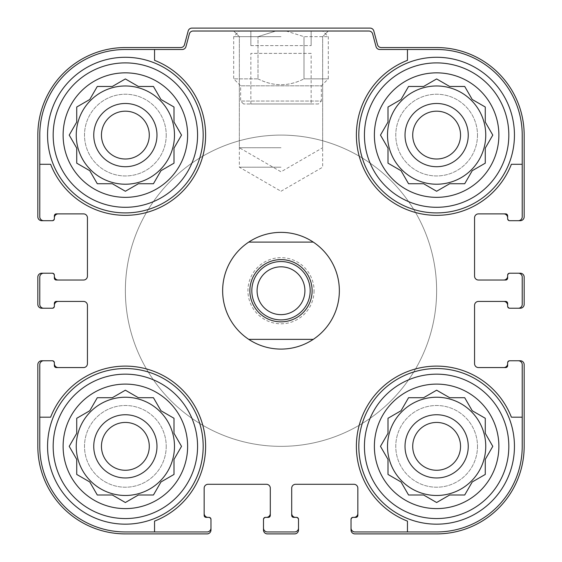 <?xml version="1.0" encoding="UTF-8"?>
<svg xmlns="http://www.w3.org/2000/svg" width="562" height="562" viewBox="0 0 562 562"><rect width="100%" height="100%" fill="white"/><g stroke="black" fill="none" stroke-linecap="round" stroke-linejoin="round"><path stroke-width="0.42" stroke-dasharray="2.81 2.11" d="M187.624 135.098A62.256 62.256 0 0 1 94.24 189.008A62.256 62.256 0 0 1 94.24 81.181A62.256 62.256 0 0 1 187.624 135.098M174.002 148.129L181.526 135.098L174.002 122.066L174.002 107.019L160.971 99.495L153.447 86.464L138.4 86.464L125.368 78.94L112.337 86.464L97.289 86.464L89.765 99.495L76.734 107.019L76.734 122.066L69.21 135.098L76.734 148.129L76.734 163.177L89.765 170.7L97.289 183.732L112.337 183.732L125.368 191.256L138.4 183.732L153.447 183.732L160.971 170.7L174.002 163.177L174.002 148.129L181.526 135.098L174.002 122.066L174.002 107.019L160.971 99.495L153.447 86.464L138.4 86.464L125.368 78.94L112.337 86.464L97.289 86.464L89.765 99.495L76.734 107.019L76.734 122.066L69.21 135.098L76.734 148.129L76.734 163.177L89.765 170.7L97.289 183.732L112.337 183.732L125.368 191.256L138.4 183.732L153.447 183.732L160.971 170.7L174.002 163.177L174.002 148.129L174.002 163.177L160.971 170.7L153.447 183.732M498.88 135.098A62.256 62.256 0 0 1 405.504 189.008A62.256 62.256 0 0 1 405.504 81.181A62.256 62.256 0 0 1 498.88 135.098M485.266 148.129L492.79 135.098L485.266 122.066L485.266 107.019L472.235 99.495L464.711 86.464L449.663 86.464L436.632 78.94L423.6 86.464L408.553 86.464L401.029 99.495L387.998 107.019L387.998 122.066L380.474 135.098L387.998 148.129L387.998 163.177L401.029 170.7L408.553 183.732L423.6 183.732L436.632 191.256L449.663 183.732L464.711 183.732L472.235 170.7L485.266 163.177L485.266 148.129L492.79 135.098L485.266 122.066L485.266 107.019L472.235 99.495L464.711 86.464L449.663 86.464L436.632 78.94L423.6 86.464L408.553 86.464L401.029 99.495L387.998 107.019L387.998 122.066L380.474 135.098L387.998 148.129L387.998 163.177L401.029 170.7L408.553 183.732L423.6 183.732L436.632 191.256L449.663 183.732L464.711 183.732L472.235 170.7L485.266 163.177L485.266 148.129L485.266 163.177L472.235 170.7L464.711 183.732M498.88 446.354A62.256 62.256 0 0 1 405.504 500.271A62.256 62.256 0 0 1 405.504 392.445A62.256 62.256 0 0 1 498.88 446.354M485.266 459.386L492.79 446.354L485.266 433.323L485.266 418.276L472.235 410.752L464.711 397.72L449.663 397.72L436.632 390.197L423.6 397.72L408.553 397.72L401.029 410.752L387.998 418.276L387.998 433.323L380.474 446.354L387.998 459.386L387.998 474.44L401.029 481.964L408.553 494.996L423.6 494.996L436.632 502.519L449.663 494.996L464.711 494.996L472.235 481.964L485.266 474.44L485.266 459.386L492.79 446.354L485.266 433.323L485.266 418.276L472.235 410.752L464.711 397.72L449.663 397.72L436.632 390.197L423.6 397.72L408.553 397.72L401.029 410.752L387.998 418.276L387.998 433.323L380.474 446.354L387.998 459.386L387.998 474.44L401.029 481.964L408.553 494.996L423.6 494.996L436.632 502.519L449.663 494.996L464.711 494.996L472.235 481.964L485.266 474.44L485.266 459.386L485.266 474.44L472.235 481.964L464.711 494.996M187.624 446.354A62.256 62.256 0 0 1 94.24 500.271A62.256 62.256 0 0 1 94.24 392.445A62.256 62.256 0 0 1 187.624 446.354M174.002 459.386L181.526 446.354L174.002 433.323L174.002 418.276L160.971 410.752L153.447 397.72L138.4 397.72L125.368 390.197L112.337 397.72L97.289 397.72L89.765 410.752L76.734 418.276L76.734 433.323L69.21 446.354L76.734 459.386L76.734 474.44L89.765 481.964L97.289 494.996L112.337 494.996L125.368 502.519L138.4 494.996L153.447 494.996L160.971 481.964L174.002 474.44L174.002 459.386L181.526 446.354L174.002 433.323L174.002 418.276L160.971 410.752L153.447 397.72L138.4 397.72L125.368 390.197L112.337 397.72L97.289 397.72L89.765 410.752L76.734 418.276L76.734 433.323L69.21 446.354L76.734 459.386L76.734 474.44L89.765 481.964L97.289 494.996L112.337 494.996L125.368 502.519L138.4 494.996L153.447 494.996L160.971 481.964L174.002 474.44L174.002 459.386L174.002 474.44L160.971 481.964L153.447 494.996M174.487 135.098A49.119 49.119 0 0 1 100.809 177.634A49.119 49.119 0 0 1 100.809 92.554A49.119 49.119 0 0 1 174.487 135.098A49.119 49.119 0 0 1 100.809 177.634A49.119 49.119 0 0 1 100.809 92.554A49.119 49.119 0 0 1 174.487 135.098A49.119 49.119 0 0 0 125.368 85.972A49.119 49.119 0 0 0 76.249 135.098A49.119 49.119 0 0 0 125.368 184.217A49.119 49.119 0 0 0 174.487 135.098M485.751 135.098A49.119 49.119 0 0 1 412.072 177.634A49.119 49.119 0 0 1 412.072 92.554A49.119 49.119 0 0 1 485.751 135.098A49.119 49.119 0 0 1 412.072 177.634A49.119 49.119 0 0 1 412.072 92.554A49.119 49.119 0 0 1 485.751 135.098A49.119 49.119 0 0 0 436.632 85.972A49.119 49.119 0 0 0 387.513 135.098A49.119 49.119 0 0 0 436.632 184.217A49.119 49.119 0 0 0 485.751 135.098M485.751 446.354A49.119 49.119 0 0 1 412.072 488.898A49.119 49.119 0 0 1 412.072 403.818A49.119 49.119 0 0 1 485.751 446.354A49.119 49.119 0 0 1 412.072 488.898A49.119 49.119 0 0 1 412.072 403.818A49.119 49.119 0 0 1 485.751 446.354A49.119 49.119 0 0 0 436.632 397.236A49.119 49.119 0 0 0 387.513 446.354A49.119 49.119 0 0 0 436.632 495.48A49.119 49.119 0 0 0 485.751 446.354M174.487 446.354A49.119 49.119 0 0 1 100.809 488.898A49.119 49.119 0 0 1 100.809 403.818A49.119 49.119 0 0 1 174.487 446.354A49.119 49.119 0 0 1 100.809 488.898A49.119 49.119 0 0 1 100.809 403.818A49.119 49.119 0 0 1 174.487 446.354A49.119 49.119 0 0 0 125.368 397.236A49.119 49.119 0 0 0 76.249 446.354A49.119 49.119 0 0 0 125.368 495.48A49.119 49.119 0 0 0 174.487 446.354M203.184 135.098A77.816 77.816 0 0 1 86.464 202.489A77.816 77.816 0 0 1 86.464 67.707A77.816 77.816 0 0 1 203.184 135.098A77.816 77.816 0 0 1 86.464 202.489A77.816 77.816 0 0 1 86.464 67.707A77.816 77.816 0 0 1 203.184 135.098A77.816 77.816 0 0 1 86.464 202.489A77.816 77.816 0 0 1 86.464 67.707A77.816 77.816 0 0 1 203.184 135.098M51.444 220.69A2.915 2.915 0 0 0 54.359 217.775A2.915 2.915 0 0 1 51.444 220.69L52.421 220.69A1.946 1.946 0 0 0 54.359 218.744L54.359 215.829A1.946 1.946 0 0 1 56.305 213.883L83.541 213.883A3.892 3.892 0 0 1 87.433 217.775L87.433 276.139A3.892 3.892 0 0 1 83.541 280.031L56.305 280.031A1.946 1.946 0 0 1 54.359 278.085L54.359 276.139A3.892 3.892 0 0 0 58.251 280.031L56.305 280.031A1.946 1.946 0 0 1 54.359 278.085L54.359 275.162A1.946 1.946 0 0 0 52.421 273.216L43.66 273.216A3.892 3.892 0 0 0 39.776 277.108L39.776 304.344A3.892 3.892 0 0 0 43.66 308.236L51.444 308.236A2.915 2.915 0 0 0 54.359 305.321L54.359 303.375A1.946 1.946 0 0 1 56.305 301.429L58.251 301.429A3.892 3.892 0 0 0 54.359 305.321L54.359 303.375A1.946 1.946 0 0 1 56.305 301.429L83.541 301.429A3.892 3.892 0 0 1 87.433 305.321L87.433 363.677A3.892 3.892 0 0 1 83.541 367.569L56.305 367.569A1.946 1.946 0 0 1 54.359 365.623L54.359 363.677A3.892 3.892 0 0 0 58.251 367.569L56.305 367.569A1.946 1.946 0 0 1 54.359 365.623L54.359 362.708A1.946 1.946 0 0 0 52.421 360.762L43.66 360.762A3.892 3.892 0 0 0 39.776 364.654L39.776 446.354A85.6 85.6 0 0 0 125.368 531.954L207.076 531.954A3.892 3.892 0 0 0 210.968 528.062L210.968 520.286A2.915 2.915 0 0 0 208.045 517.363L206.099 517.363A1.946 1.946 0 0 1 204.161 515.417L204.161 513.471A3.892 3.892 0 0 0 208.045 517.363L206.099 517.363A1.946 1.946 0 0 1 204.161 515.417L204.161 488.181A3.892 3.892 0 0 1 208.045 484.289L266.409 484.289A3.892 3.892 0 0 1 270.301 488.181L270.301 515.417A1.946 1.946 0 0 1 268.355 517.363L266.409 517.363A3.892 3.892 0 0 0 270.301 513.471L270.301 515.417A1.946 1.946 0 0 1 268.355 517.363L265.44 517.363A1.946 1.946 0 0 0 263.494 519.309L263.494 528.062A3.892 3.892 0 0 0 267.386 531.954L294.614 531.954A3.892 3.892 0 0 0 298.506 528.062L298.506 520.286A2.915 2.915 0 0 0 295.591 517.363L293.645 517.363A1.946 1.946 0 0 1 291.699 515.417L291.699 513.471A3.892 3.892 0 0 0 295.591 517.363L293.645 517.363A1.946 1.946 0 0 1 291.699 515.417L291.699 488.181A3.892 3.892 0 0 1 295.591 484.289L353.955 484.289A3.892 3.892 0 0 1 357.839 488.181L357.839 515.417A1.946 1.946 0 0 1 355.901 517.363L353.955 517.363A3.892 3.892 0 0 0 357.839 513.471L357.839 515.417A1.946 1.946 0 0 1 355.901 517.363L352.978 517.363A1.946 1.946 0 0 0 351.032 519.309L351.032 528.062A3.892 3.892 0 0 0 354.924 531.954L436.632 531.954A85.6 85.6 0 0 0 522.224 446.354L522.224 364.654A3.892 3.892 0 0 0 518.34 360.762L510.556 360.762A2.915 2.915 0 0 0 507.641 363.677L507.641 365.623A1.946 1.946 0 0 1 505.695 367.569L503.749 367.569A3.892 3.892 0 0 0 507.641 363.677L507.641 365.623A1.946 1.946 0 0 1 505.695 367.569L478.459 367.569A3.892 3.892 0 0 1 474.567 363.677L474.567 305.321A3.892 3.892 0 0 1 478.459 301.429L505.695 301.429A1.946 1.946 0 0 1 507.641 303.375L507.641 305.321A3.892 3.892 0 0 0 503.749 301.429L505.695 301.429A1.946 1.946 0 0 1 507.641 303.375L507.641 306.29A1.946 1.946 0 0 0 509.579 308.236L518.34 308.236A3.892 3.892 0 0 0 522.224 304.344L522.224 277.108A3.892 3.892 0 0 0 518.34 273.216L510.556 273.216A2.915 2.915 0 0 0 507.641 276.139L507.641 278.085A1.946 1.946 0 0 1 505.695 280.031L503.749 280.031A3.892 3.892 0 0 0 507.641 276.139L507.641 278.085A1.946 1.946 0 0 1 505.695 280.031L478.459 280.031A3.892 3.892 0 0 1 474.567 276.139L474.567 217.775A3.892 3.892 0 0 1 478.459 213.883L505.695 213.883A1.946 1.946 0 0 1 507.641 215.829L507.641 218.744A1.946 1.946 0 0 0 509.579 220.69L518.34 220.69A3.892 3.892 0 0 0 522.224 216.806L522.224 135.098A85.6 85.6 0 0 0 436.632 49.498L379.793 49.498A3.892 3.892 0 0 1 376.034 46.618L372.634 33.903A3.892 3.892 0 0 0 368.876 31.015L193.124 31.015A3.892 3.892 0 0 0 189.366 33.903L185.966 46.618A3.892 3.892 0 0 1 182.207 49.498L125.368 49.498L154.55 49.498L154.55 60.345A80.247 80.247 0 0 1 182.109 191.839A80.247 80.247 0 0 1 50.615 164.28L39.776 164.28L39.776 216.806A3.892 3.892 0 0 0 43.66 220.69L52.421 220.69A1.946 1.946 0 0 0 54.359 218.744L54.359 215.829A1.946 1.946 0 0 1 56.305 213.883L58.251 213.883A3.892 3.892 0 0 0 54.359 217.775L54.359 215.829A1.946 1.946 0 0 1 56.305 213.883L58.251 213.883M154.55 531.954L154.55 521.115A80.247 80.247 0 0 0 182.109 389.614A80.247 80.247 0 0 0 50.615 417.18A80.247 80.247 0 0 1 182.109 389.614A80.247 80.247 0 0 1 154.55 521.115L154.55 531.954L125.368 531.954A85.6 85.6 0 0 1 39.776 446.354L39.776 417.18L50.615 417.18A80.247 80.247 0 0 1 182.109 389.614A80.247 80.247 0 0 1 154.55 521.115L154.55 531.954L207.076 531.954A3.892 3.892 0 0 0 210.968 528.062L210.968 530.008A3.892 3.892 0 0 1 207.076 533.9L125.368 533.9A87.546 87.546 0 0 1 37.83 446.354L37.83 364.654A3.892 3.892 0 0 1 41.714 360.762L43.66 360.762A3.892 3.892 0 0 0 39.776 364.654L39.776 446.354A85.6 85.6 0 0 0 125.368 531.954L207.076 531.954A3.892 3.892 0 0 0 210.968 528.062M203.184 446.354A77.816 77.816 0 0 1 86.464 513.745A77.816 77.816 0 0 1 86.464 378.971A77.816 77.816 0 0 1 203.184 446.354A77.816 77.816 0 0 0 125.368 368.546A77.816 77.816 0 0 0 47.552 446.354A77.816 77.816 0 0 0 125.368 524.17A77.816 77.816 0 0 0 203.184 446.354A77.816 77.816 0 0 1 86.464 513.745A77.816 77.816 0 0 1 86.464 378.971A77.816 77.816 0 0 1 203.184 446.354M39.776 164.28L50.615 164.28A80.247 80.247 0 0 0 182.109 191.839A80.247 80.247 0 0 0 154.55 60.345A80.247 80.247 0 0 1 182.109 191.839A80.247 80.247 0 0 1 50.615 164.28L39.776 164.28L39.776 135.098L39.776 216.806A3.892 3.892 0 0 0 43.66 220.69L41.714 220.69A3.892 3.892 0 0 1 37.83 216.806L37.83 135.098A87.546 87.546 0 0 1 125.368 47.552L180.746 47.552A3.892 3.892 0 0 0 184.505 44.672L188.172 30.987A3.892 3.892 0 0 1 191.93 28.1L370.07 28.1A3.892 3.892 0 0 1 373.828 30.987L377.495 44.672A3.892 3.892 0 0 0 381.254 47.552L436.632 47.552A87.546 87.546 0 0 1 524.17 135.098L524.17 216.806A3.892 3.892 0 0 1 520.286 220.69L518.34 220.69A3.892 3.892 0 0 0 522.224 216.806L522.224 135.098A85.6 85.6 0 0 0 436.632 49.498L379.793 49.498A3.892 3.892 0 0 1 376.034 46.618L372.634 33.903A3.892 3.892 0 0 0 368.876 31.015L193.124 31.015A3.892 3.892 0 0 0 189.366 33.903L185.966 46.618A3.892 3.892 0 0 1 182.207 49.498L125.368 49.498A85.6 85.6 0 0 0 39.776 135.098L39.776 216.806A3.892 3.892 0 0 0 43.66 220.69M514.448 135.098A77.816 77.816 0 0 1 397.72 202.489A77.816 77.816 0 0 1 397.72 67.707A77.816 77.816 0 0 1 514.448 135.098A77.816 77.816 0 0 1 397.72 202.489A77.816 77.816 0 0 1 397.72 67.707A77.816 77.816 0 0 1 514.448 135.098A77.816 77.816 0 0 1 397.72 202.489A77.816 77.816 0 0 1 397.72 67.707A77.816 77.816 0 0 1 514.448 135.098M407.45 49.498L407.45 60.345A80.247 80.247 0 0 0 379.891 191.839A80.247 80.247 0 0 0 511.385 164.28A80.247 80.247 0 0 1 379.891 191.839A80.247 80.247 0 0 1 407.45 60.345L407.45 49.498L436.632 49.498A85.6 85.6 0 0 1 522.224 135.098L522.224 164.28L511.385 164.28A80.247 80.247 0 0 1 379.891 191.839A80.247 80.247 0 0 1 407.45 60.345L407.45 49.498L379.793 49.498A3.892 3.892 0 0 1 376.034 46.618L372.634 33.903A3.892 3.892 0 0 0 368.876 31.015L193.124 31.015A3.892 3.892 0 0 0 189.366 33.903L185.966 46.618A3.892 3.892 0 0 1 182.207 49.498L154.55 49.498M522.224 417.18L511.385 417.18A80.247 80.247 0 0 0 379.891 389.614A80.247 80.247 0 0 0 407.45 521.115A80.247 80.247 0 0 1 379.891 389.614A80.247 80.247 0 0 1 511.385 417.18L522.224 417.18L522.224 446.354A85.6 85.6 0 0 1 436.632 531.954L407.45 531.954L407.45 521.115A80.247 80.247 0 0 1 379.891 389.614A80.247 80.247 0 0 1 511.385 417.18L522.224 417.18L522.224 364.654A3.892 3.892 0 0 0 518.34 360.762L520.286 360.762A3.892 3.892 0 0 1 524.17 364.654L524.17 446.354A87.546 87.546 0 0 1 436.632 533.9L354.924 533.9A3.892 3.892 0 0 1 351.032 530.008L351.032 528.062A3.892 3.892 0 0 0 354.924 531.954L436.632 531.954A85.6 85.6 0 0 0 522.224 446.354L522.224 364.654A3.892 3.892 0 0 0 518.34 360.762M514.448 446.354A77.816 77.816 0 0 1 397.72 513.745A77.816 77.816 0 0 1 397.72 378.971A77.816 77.816 0 0 1 514.448 446.354A77.816 77.816 0 0 0 436.632 368.546A77.816 77.816 0 0 0 358.816 446.354A77.816 77.816 0 0 0 436.632 524.17A77.816 77.816 0 0 0 514.448 446.354A77.816 77.816 0 0 1 397.72 513.745A77.816 77.816 0 0 1 397.72 378.971A77.816 77.816 0 0 1 514.448 446.354M339.364 290.73A58.364 58.364 0 0 1 251.818 341.267A58.364 58.364 0 0 1 251.818 240.185A58.364 58.364 0 0 1 339.364 290.73A58.364 58.364 0 0 1 251.818 341.267A58.364 58.364 0 0 1 251.818 240.185A58.364 58.364 0 0 1 339.364 290.73M125.368 49.498A85.6 85.6 0 0 0 39.776 135.098A85.6 85.6 0 0 1 125.368 49.498M43.66 273.216A3.892 3.892 0 0 0 39.776 277.108A3.892 3.892 0 0 1 43.66 273.216L41.714 273.216A3.892 3.892 0 0 0 37.83 277.108L37.83 304.344A3.892 3.892 0 0 0 41.714 308.236L43.66 308.236A3.892 3.892 0 0 1 39.776 304.344A3.892 3.892 0 0 0 43.66 308.236M263.494 528.062A3.892 3.892 0 0 0 267.386 531.954A3.892 3.892 0 0 1 263.494 528.062L263.494 530.008A3.892 3.892 0 0 0 267.386 533.9L294.614 533.9A3.892 3.892 0 0 0 298.506 530.008L298.506 528.062A3.892 3.892 0 0 1 294.614 531.954A3.892 3.892 0 0 0 298.506 528.062M518.34 308.236A3.892 3.892 0 0 0 522.224 304.344A3.892 3.892 0 0 1 518.34 308.236L520.286 308.236A3.892 3.892 0 0 0 524.17 304.344L524.17 277.108A3.892 3.892 0 0 0 520.286 273.216L518.34 273.216A3.892 3.892 0 0 1 522.224 277.108A3.892 3.892 0 0 0 518.34 273.216M51.444 273.216A2.915 2.915 0 0 1 54.359 276.139A2.915 2.915 0 0 0 51.444 273.216L52.421 273.216A1.946 1.946 0 0 1 54.359 275.162A1.946 1.946 0 0 0 52.421 273.216M52.421 308.236A1.946 1.946 0 0 0 54.359 306.29A1.946 1.946 0 0 1 52.421 308.236A1.946 1.946 0 0 0 54.359 306.29L54.359 305.321A2.915 2.915 0 0 1 51.444 308.236M51.444 360.762A2.915 2.915 0 0 1 54.359 363.677A2.915 2.915 0 0 0 51.444 360.762L52.421 360.762A1.946 1.946 0 0 1 54.359 362.708A1.946 1.946 0 0 0 52.421 360.762M210.968 519.309A1.946 1.946 0 0 0 209.022 517.363A1.946 1.946 0 0 1 210.968 519.309A1.946 1.946 0 0 0 209.022 517.363L208.045 517.363A2.915 2.915 0 0 1 210.968 520.286M263.494 520.286A2.915 2.915 0 0 1 266.409 517.363A2.915 2.915 0 0 0 263.494 520.286L263.494 519.309A1.946 1.946 0 0 1 265.44 517.363A1.946 1.946 0 0 0 263.494 519.309M298.506 519.309A1.946 1.946 0 0 0 296.56 517.363A1.946 1.946 0 0 1 298.506 519.309A1.946 1.946 0 0 0 296.56 517.363L295.591 517.363A2.915 2.915 0 0 1 298.506 520.286M351.032 520.286A2.915 2.915 0 0 1 353.955 517.363A2.915 2.915 0 0 0 351.032 520.286L351.032 519.309A1.946 1.946 0 0 1 352.978 517.363A1.946 1.946 0 0 0 351.032 519.309M509.579 360.762A1.946 1.946 0 0 0 507.641 362.708A1.946 1.946 0 0 1 509.579 360.762A1.946 1.946 0 0 0 507.641 362.708L507.641 363.677A2.915 2.915 0 0 1 510.556 360.762M510.556 308.236A2.915 2.915 0 0 1 507.641 305.321A2.915 2.915 0 0 0 510.556 308.236L509.579 308.236A1.946 1.946 0 0 1 507.641 306.29A1.946 1.946 0 0 0 509.579 308.236M509.579 273.216A1.946 1.946 0 0 0 507.641 275.162A1.946 1.946 0 0 1 509.579 273.216A1.946 1.946 0 0 0 507.641 275.162L507.641 276.139A2.915 2.915 0 0 1 510.556 273.216M281 31.015L233.687 31.015L281 31.015M58.251 280.031L56.305 280.031A1.946 1.946 0 0 1 54.359 278.085L54.359 275.162M39.776 277.108L39.776 304.344L39.776 277.108M54.359 306.29L54.359 303.375A1.946 1.946 0 0 1 56.305 301.429L58.251 301.429M58.251 367.569L56.305 367.569A1.946 1.946 0 0 1 54.359 365.623L54.359 362.708M209.022 517.363L206.099 517.363A1.946 1.946 0 0 1 204.161 515.417L204.161 513.471M270.301 513.471L270.301 515.417A1.946 1.946 0 0 1 268.355 517.363L265.44 517.363M267.386 531.954L294.614 531.954L267.386 531.954M296.56 517.363L293.645 517.363A1.946 1.946 0 0 1 291.699 515.417L291.699 513.471M357.839 513.471L357.839 515.417A1.946 1.946 0 0 1 355.901 517.363L352.978 517.363M507.641 362.708L507.641 365.623A1.946 1.946 0 0 1 505.695 367.569L503.749 367.569M503.749 301.429L505.695 301.429A1.946 1.946 0 0 1 507.641 303.375L507.641 306.29M522.224 304.344L522.224 277.108L522.224 304.344M507.641 275.162L507.641 278.085A1.946 1.946 0 0 1 505.695 280.031L503.749 280.031M503.749 213.883L505.695 213.883L503.749 213.883A3.892 3.892 0 0 1 507.641 217.775A2.915 2.915 0 0 0 510.556 220.69L509.579 220.69A1.946 1.946 0 0 1 507.641 218.744A1.946 1.946 0 0 0 509.579 220.69M507.641 218.744L507.641 215.829A1.946 1.946 0 0 0 505.695 213.883A1.946 1.946 0 0 1 507.641 215.829L507.641 217.775A2.915 2.915 0 0 0 510.556 220.69M518.34 220.69A3.892 3.892 0 0 0 522.224 216.806L522.224 164.28M52.421 220.69A1.946 1.946 0 0 0 54.359 218.744M43.66 360.762A3.892 3.892 0 0 0 39.776 364.654L39.776 417.18M351.032 528.062A3.892 3.892 0 0 0 354.924 531.954L407.45 531.954M314.074 290.73A33.074 33.074 0 0 1 264.463 319.371A33.074 33.074 0 0 1 264.463 262.089A33.074 33.074 0 0 1 314.074 290.73M281 167.195L239.342 167.195L281 167.195M281 36.671L239.342 36.671L281 36.671M281 147.743L239.342 147.743L281 147.743M436.632 290.73A155.632 155.632 0 0 1 203.184 425.504A155.632 155.632 0 0 1 203.184 155.948A155.632 155.632 0 0 1 436.632 290.73A155.632 155.632 0 0 1 203.184 425.504A155.632 155.632 0 0 1 203.184 155.948A155.632 155.632 0 0 1 436.632 290.73M460.545 446.354A23.913 23.913 0 0 1 424.675 467.064A23.913 23.913 0 0 1 424.675 425.645A23.913 23.913 0 0 1 460.545 446.354A23.913 23.913 0 0 1 424.675 467.064A23.913 23.913 0 0 1 424.675 425.645A23.913 23.913 0 0 1 460.545 446.354A23.913 23.913 0 0 1 424.675 467.064A23.913 23.913 0 0 1 424.675 425.645A23.913 23.913 0 0 1 460.545 446.354M460.545 135.098A23.913 23.913 0 0 1 424.675 155.807A23.913 23.913 0 0 1 424.675 114.388A23.913 23.913 0 0 1 460.545 135.098A23.913 23.913 0 0 1 424.675 155.807A23.913 23.913 0 0 1 424.675 114.388A23.913 23.913 0 0 1 460.545 135.098A23.913 23.913 0 0 1 424.675 155.807A23.913 23.913 0 0 1 424.675 114.388A23.913 23.913 0 0 1 460.545 135.098M508.828 446.354A72.203 72.203 0 0 1 400.53 508.884A72.203 72.203 0 0 1 400.53 383.832A72.203 72.203 0 0 1 508.828 446.354M508.828 135.098A72.203 72.203 0 0 1 400.53 197.62A72.203 72.203 0 0 1 400.53 72.568A72.203 72.203 0 0 1 508.828 135.098M468.244 446.354A31.613 31.613 0 0 1 420.826 473.738A31.613 31.613 0 0 1 420.826 418.978A31.613 31.613 0 0 1 468.244 446.354M468.244 135.098A31.613 31.613 0 0 1 420.826 162.474A31.613 31.613 0 0 1 420.826 107.721A31.613 31.613 0 0 1 468.244 135.098M197.571 446.354A72.203 72.203 0 0 1 89.267 508.884A72.203 72.203 0 0 1 89.267 383.832A72.203 72.203 0 0 1 197.571 446.354M197.571 135.098A72.203 72.203 0 0 1 89.267 197.62A72.203 72.203 0 0 1 89.267 72.568A72.203 72.203 0 0 1 197.571 135.098M149.281 446.354A23.913 23.913 0 0 1 113.412 467.064A23.913 23.913 0 0 1 113.412 425.645A23.913 23.913 0 0 1 149.281 446.354A23.913 23.913 0 0 1 113.412 467.064A23.913 23.913 0 0 1 113.412 425.645A23.913 23.913 0 0 1 149.281 446.354A23.913 23.913 0 0 1 113.412 467.064A23.913 23.913 0 0 1 113.412 425.645A23.913 23.913 0 0 1 149.281 446.354M149.281 135.098A23.913 23.913 0 0 1 113.412 155.807A23.913 23.913 0 0 1 113.412 114.388A23.913 23.913 0 0 1 149.281 135.098A23.913 23.913 0 0 1 113.412 155.807A23.913 23.913 0 0 1 113.412 114.388A23.913 23.913 0 0 1 149.281 135.098A23.913 23.913 0 0 1 113.412 155.807A23.913 23.913 0 0 1 113.412 114.388A23.913 23.913 0 0 1 149.281 135.098M156.981 446.354A31.613 31.613 0 0 1 109.562 473.738A31.613 31.613 0 0 1 109.562 418.978A31.613 31.613 0 0 1 156.981 446.354M156.981 135.098A31.613 31.613 0 0 1 109.562 162.474A31.613 31.613 0 0 1 109.562 107.721A31.613 31.613 0 0 1 156.981 135.098M166.226 446.354A40.85 40.85 0 0 1 104.939 481.739A40.85 40.85 0 0 1 104.939 410.977A40.85 40.85 0 0 1 166.226 446.354A40.85 40.85 0 0 1 104.939 481.739A40.85 40.85 0 0 1 104.939 410.977A40.85 40.85 0 0 1 166.226 446.354M166.226 135.098A40.85 40.85 0 0 1 104.939 170.476A40.85 40.85 0 0 1 104.939 99.713A40.85 40.85 0 0 1 166.226 135.098A40.85 40.85 0 0 1 104.939 170.476A40.85 40.85 0 0 1 104.939 99.713A40.85 40.85 0 0 1 166.226 135.098M477.482 446.354A40.85 40.85 0 0 1 416.203 481.739A40.85 40.85 0 0 1 416.203 410.977A40.85 40.85 0 0 1 477.482 446.354A40.85 40.85 0 0 1 416.203 481.739A40.85 40.85 0 0 1 416.203 410.977A40.85 40.85 0 0 1 477.482 446.354M477.482 135.098A40.85 40.85 0 0 1 416.203 170.476A40.85 40.85 0 0 1 416.203 99.713A40.85 40.85 0 0 1 477.482 135.098A40.85 40.85 0 0 1 416.203 170.476A40.85 40.85 0 0 1 416.203 99.713A40.85 40.85 0 0 1 477.482 135.098M310.182 290.73A29.182 29.182 0 0 1 266.409 315.999A29.182 29.182 0 0 1 266.409 265.454A29.182 29.182 0 0 1 310.182 290.73A29.182 29.182 0 0 1 266.409 315.999A29.182 29.182 0 0 1 266.409 265.454A29.182 29.182 0 0 1 310.182 290.73M174.002 418.276L160.971 410.752L153.447 397.72L138.4 397.72M97.289 397.72L89.765 410.752L76.734 418.276L76.734 433.323M76.734 474.44L89.765 481.964L97.289 494.996L112.337 494.996M485.266 418.276L472.235 410.752L464.711 397.72L449.663 397.72M408.553 397.72L401.029 410.752L387.998 418.276L387.998 433.323M387.998 474.44L401.029 481.964L408.553 494.996L423.6 494.996M485.266 107.019L472.235 99.495L464.711 86.464L449.663 86.464M408.553 86.464L401.029 99.495L387.998 107.019L387.998 122.066M387.998 163.177L401.029 170.7L408.553 183.732L423.6 183.732M174.002 107.019L160.971 99.495L153.447 86.464L138.4 86.464M97.289 86.464L89.765 99.495L76.734 107.019L76.734 122.066M76.734 163.177L89.765 170.7L97.289 183.732L112.337 183.732M222.636 290.73A58.364 58.364 0 0 1 310.182 240.185A58.364 58.364 0 0 1 310.182 341.267A58.364 58.364 0 0 1 222.636 290.73M125.368 290.73A155.632 155.632 0 0 1 358.816 155.948A155.632 155.632 0 0 1 358.816 425.504A155.632 155.632 0 0 1 125.368 290.73A155.632 155.632 0 0 1 358.816 155.948A155.632 155.632 0 0 1 358.816 425.504A155.632 155.632 0 0 1 125.368 290.73M313.259 339.364L248.741 339.364M248.741 242.096L313.259 242.096M281 259.602A31.128 31.128 0 0 1 307.955 306.29A31.128 31.128 0 0 1 254.045 306.29A31.128 31.128 0 0 1 281 259.602M281 266.817A23.913 23.913 0 0 1 304.913 290.73A23.913 23.913 0 0 1 281 314.643A23.913 23.913 0 0 1 257.087 290.73A23.913 23.913 0 0 1 281 266.817M257.993 36.671L233.687 36.671L257.993 36.671L275.837 31.015L239.342 31.015L275.837 31.015L257.993 36.671L257.993 78.863L233.687 78.863L257.993 78.863L257.993 36.671M311.151 31.015L250.849 31.015L311.151 31.015L311.151 45.606L311.151 31.015M286.163 31.015L322.658 31.015L275.837 31.015L286.163 31.015L304.007 36.671L328.313 36.671L304.007 36.671L286.163 31.015M311.151 53.39L250.849 53.39L311.151 53.39L311.151 103.97L250.849 103.97L311.151 103.97M318.45 103.97L243.55 103.97L318.45 103.97L321.366 101.055L240.634 101.055L321.366 101.055L321.366 85.81L240.634 85.81L321.366 85.81L328.313 78.863L304.007 78.863L328.313 78.863L328.313 36.671L322.658 31.015M257.993 78.863C273.392 86.646 288.735 86.646 304.007 78.863C288.608 86.646 273.265 86.646 257.993 78.863M304.007 78.863L304.007 36.671L304.007 78.863M250.849 45.606L311.151 45.606L250.849 45.606L250.849 31.015L250.849 45.606M281 191.249L322.658 167.195L322.658 36.671L328.313 31.015L322.658 36.671L322.658 147.743L281 171.796L239.342 147.743L239.342 36.671L233.687 31.015L239.342 36.671L239.342 167.195L281 191.249M243.55 103.97L240.634 101.055L240.634 85.81L233.687 78.863L233.687 36.671L239.342 31.015M250.849 103.97L250.849 53.39"/><path stroke-width="0.84" d="M76.249 135.098A49.119 49.119 0 0 0 125.368 184.217A49.119 49.119 0 0 0 174.487 135.098A49.119 49.119 0 0 0 125.368 85.972A49.119 49.119 0 0 0 76.249 135.098M387.513 135.098A49.119 49.119 0 0 0 436.632 184.217A49.119 49.119 0 0 0 485.751 135.098A49.119 49.119 0 0 0 436.632 85.972A49.119 49.119 0 0 0 387.513 135.098M387.513 446.354A49.119 49.119 0 0 0 436.632 495.48A49.119 49.119 0 0 0 485.751 446.354A49.119 49.119 0 0 0 436.632 397.236A49.119 49.119 0 0 0 387.513 446.354M76.249 446.354A49.119 49.119 0 0 0 125.368 495.48A49.119 49.119 0 0 0 174.487 446.354A49.119 49.119 0 0 0 125.368 397.236A49.119 49.119 0 0 0 76.249 446.354M125.368 49.498L154.55 49.498L154.55 60.345A80.247 80.247 0 0 1 182.109 191.839A80.247 80.247 0 0 1 50.615 164.28L39.776 164.28L39.776 135.098A85.6 85.6 0 0 1 125.368 49.498M39.776 446.354L39.776 417.18L50.615 417.18A80.247 80.247 0 0 1 182.109 389.614A80.247 80.247 0 0 1 154.55 521.115L154.55 531.954L125.368 531.954A85.6 85.6 0 0 1 39.776 446.354M522.224 135.098L522.224 164.28L511.385 164.28A80.247 80.247 0 0 1 379.891 191.839A80.247 80.247 0 0 1 407.45 60.345L407.45 49.498L436.632 49.498A85.6 85.6 0 0 1 522.224 135.098M436.632 531.954L407.45 531.954L407.45 521.115A80.247 80.247 0 0 1 379.891 389.614A80.247 80.247 0 0 1 511.385 417.18L522.224 417.18L522.224 446.354A85.6 85.6 0 0 1 436.632 531.954M522.224 417.18L522.224 364.654A3.892 3.892 0 0 0 518.34 360.762L509.579 360.762A1.946 1.946 0 0 0 507.641 362.708L507.641 365.623A1.946 1.946 0 0 1 505.695 367.569L478.459 367.569A3.892 3.892 0 0 1 474.567 363.677L474.567 305.321A3.892 3.892 0 0 1 478.459 301.429L505.695 301.429A1.946 1.946 0 0 1 507.641 303.375L507.641 306.29A1.946 1.946 0 0 0 509.579 308.236L518.34 308.236A3.892 3.892 0 0 0 522.224 304.344L522.224 277.108A3.892 3.892 0 0 0 518.34 273.216L509.579 273.216A1.946 1.946 0 0 0 507.641 275.162L507.641 278.085A1.946 1.946 0 0 1 505.695 280.031L478.459 280.031A3.892 3.892 0 0 1 474.567 276.139L474.567 217.775A3.892 3.892 0 0 1 478.459 213.883L505.695 213.883A1.946 1.946 0 0 1 507.641 215.829L507.641 218.744A1.946 1.946 0 0 0 509.579 220.69L518.34 220.69A3.892 3.892 0 0 0 522.224 216.806L522.224 164.28M407.45 49.498L379.793 49.498A3.892 3.892 0 0 1 376.034 46.618L372.634 33.903A3.892 3.892 0 0 0 368.876 31.015L193.124 31.015A3.892 3.892 0 0 0 189.366 33.903L185.966 46.618A3.892 3.892 0 0 1 182.207 49.498L154.55 49.498M39.776 164.28L39.776 216.806A3.892 3.892 0 0 0 43.66 220.69L52.421 220.69A1.946 1.946 0 0 0 54.359 218.744L54.359 215.829A1.946 1.946 0 0 1 56.305 213.883L83.541 213.883A3.892 3.892 0 0 1 87.433 217.775L87.433 276.139A3.892 3.892 0 0 1 83.541 280.031L56.305 280.031A1.946 1.946 0 0 1 54.359 278.085L54.359 275.162A1.946 1.946 0 0 0 52.421 273.216L43.66 273.216A3.892 3.892 0 0 0 39.776 277.108L39.776 304.344A3.892 3.892 0 0 0 43.66 308.236L52.421 308.236A1.946 1.946 0 0 0 54.359 306.29L54.359 303.375A1.946 1.946 0 0 1 56.305 301.429L83.541 301.429A3.892 3.892 0 0 1 87.433 305.321L87.433 363.677A3.892 3.892 0 0 1 83.541 367.569L56.305 367.569A1.946 1.946 0 0 1 54.359 365.623L54.359 362.708A1.946 1.946 0 0 0 52.421 360.762L43.66 360.762A3.892 3.892 0 0 0 39.776 364.654L39.776 417.18M154.55 531.954L207.076 531.954A3.892 3.892 0 0 0 210.968 528.062L210.968 519.309A1.946 1.946 0 0 0 209.022 517.363L206.099 517.363A1.946 1.946 0 0 1 204.161 515.417L204.161 488.181A3.892 3.892 0 0 1 208.045 484.289L266.409 484.289A3.892 3.892 0 0 1 270.301 488.181L270.301 515.417A1.946 1.946 0 0 1 268.355 517.363L265.44 517.363A1.946 1.946 0 0 0 263.494 519.309L263.494 528.062A3.892 3.892 0 0 0 267.386 531.954L294.614 531.954A3.892 3.892 0 0 0 298.506 528.062L298.506 519.309A1.946 1.946 0 0 0 296.56 517.363L293.645 517.363A1.946 1.946 0 0 1 291.699 515.417L291.699 488.181A3.892 3.892 0 0 1 295.591 484.289L353.955 484.289A3.892 3.892 0 0 1 357.839 488.181L357.839 515.417A1.946 1.946 0 0 1 355.901 517.363L352.978 517.363A1.946 1.946 0 0 0 351.032 519.309L351.032 528.062A3.892 3.892 0 0 0 354.924 531.954L407.45 531.954M518.34 220.69L520.286 220.69A3.892 3.892 0 0 0 524.17 216.806L524.17 135.098A87.546 87.546 0 0 0 436.632 47.552L381.254 47.552A3.892 3.892 0 0 1 377.495 44.672L373.828 30.987A3.892 3.892 0 0 0 370.07 28.1L191.93 28.1A3.892 3.892 0 0 0 188.172 30.987L184.505 44.672A3.892 3.892 0 0 1 180.746 47.552L125.368 47.552A87.546 87.546 0 0 0 37.83 135.098L37.83 216.806A3.892 3.892 0 0 0 41.714 220.69L43.66 220.69M51.444 220.69L52.421 220.69M52.421 273.216L51.444 273.216M43.66 273.216L41.714 273.216A3.892 3.892 0 0 0 37.83 277.108L37.83 304.344A3.892 3.892 0 0 0 41.714 308.236L43.66 308.236M51.444 308.236L52.421 308.236M52.421 360.762L51.444 360.762M43.66 360.762L41.714 360.762A3.892 3.892 0 0 0 37.83 364.654L37.83 446.354A87.546 87.546 0 0 0 125.368 533.9L207.076 533.9A3.892 3.892 0 0 0 210.968 530.008L210.968 528.062M210.968 520.286L210.968 519.309M263.494 519.309L263.494 520.286M263.494 528.062L263.494 530.008A3.892 3.892 0 0 0 267.386 533.9L294.614 533.9A3.892 3.892 0 0 0 298.506 530.008L298.506 528.062M298.506 520.286L298.506 519.309M351.032 519.309L351.032 520.286M351.032 528.062L351.032 530.008A3.892 3.892 0 0 0 354.924 533.9L436.632 533.9A87.546 87.546 0 0 0 524.17 446.354L524.17 364.654A3.892 3.892 0 0 0 520.286 360.762L518.34 360.762M510.556 360.762L509.579 360.762M509.579 308.236L510.556 308.236M518.34 308.236L520.286 308.236A3.892 3.892 0 0 0 524.17 304.344L524.17 277.108A3.892 3.892 0 0 0 520.286 273.216L518.34 273.216M510.556 273.216L509.579 273.216M509.579 220.69L510.556 220.69M58.251 213.883A3.892 3.892 0 0 0 54.359 217.775L54.359 218.744M54.359 275.162L54.359 276.139A3.892 3.892 0 0 0 58.251 280.031M58.251 301.429A3.892 3.892 0 0 0 54.359 305.321L54.359 306.29M54.359 362.708L54.359 363.677A3.892 3.892 0 0 0 58.251 367.569M204.161 513.471A3.892 3.892 0 0 0 208.045 517.363L209.022 517.363M265.44 517.363L266.409 517.363A3.892 3.892 0 0 0 270.301 513.471M291.699 513.471A3.892 3.892 0 0 0 295.591 517.363L296.56 517.363M352.978 517.363L353.955 517.363A3.892 3.892 0 0 0 357.839 513.471M503.749 367.569A3.892 3.892 0 0 0 507.641 363.677L507.641 362.708M507.641 306.29L507.641 305.321A3.892 3.892 0 0 0 503.749 301.429M503.749 280.031A3.892 3.892 0 0 0 507.641 276.139L507.641 275.162M507.641 218.744L507.641 217.775A3.892 3.892 0 0 0 503.749 213.883M508.828 446.354A72.203 72.203 0 0 1 400.53 508.884A72.203 72.203 0 0 1 400.53 383.832A72.203 72.203 0 0 1 508.828 446.354M498.88 446.354A62.256 62.256 0 0 1 405.504 500.271A62.256 62.256 0 0 1 405.504 392.445A62.256 62.256 0 0 1 498.88 446.354M514.448 446.354A77.816 77.816 0 0 1 397.72 513.745A77.816 77.816 0 0 1 397.72 378.971A77.816 77.816 0 0 1 514.448 446.354M423.6 494.996L436.632 502.519L449.663 494.996L464.711 494.996L472.235 481.964L485.266 474.44L485.266 459.386L492.79 446.354L485.266 433.323L485.266 418.276L472.235 410.752L464.711 397.72L449.663 397.72L436.632 390.197L423.6 397.72L408.553 397.72L401.029 410.752L387.998 418.276L387.998 433.323L380.474 446.354L387.998 459.386L387.998 474.44L401.029 481.964L408.553 494.996L423.6 494.996L436.632 502.519L449.663 494.996L464.711 494.996M468.244 446.354A31.613 31.613 0 0 1 420.826 473.738A31.613 31.613 0 0 1 420.826 418.978A31.613 31.613 0 0 1 468.244 446.354M460.545 446.354A23.913 23.913 0 0 1 424.675 467.064A23.913 23.913 0 0 1 424.675 425.645A23.913 23.913 0 0 1 460.545 446.354M508.828 135.098A72.203 72.203 0 0 1 400.53 197.62A72.203 72.203 0 0 1 400.53 72.568A72.203 72.203 0 0 1 508.828 135.098M498.88 135.098A62.256 62.256 0 0 1 405.504 189.008A62.256 62.256 0 0 1 405.504 81.181A62.256 62.256 0 0 1 498.88 135.098M514.448 135.098A77.816 77.816 0 0 1 397.72 202.489A77.816 77.816 0 0 1 397.72 67.707A77.816 77.816 0 0 1 514.448 135.098M423.6 183.732L436.632 191.256L449.663 183.732L464.711 183.732L472.235 170.7L485.266 163.177L485.266 148.129L492.79 135.098L485.266 122.066L485.266 107.019L472.235 99.495L464.711 86.464L449.663 86.464L436.632 78.94L423.6 86.464L408.553 86.464L401.029 99.495L387.998 107.019L387.998 122.066L380.474 135.098L387.998 148.129L387.998 163.177L401.029 170.7L408.553 183.732L423.6 183.732L436.632 191.256L449.663 183.732L464.711 183.732M468.244 135.098A31.613 31.613 0 0 1 420.826 162.474A31.613 31.613 0 0 1 420.826 107.721A31.613 31.613 0 0 1 468.244 135.098M460.545 135.098A23.913 23.913 0 0 1 424.675 155.807A23.913 23.913 0 0 1 424.675 114.388A23.913 23.913 0 0 1 460.545 135.098M197.571 446.354A72.203 72.203 0 0 1 89.267 508.884A72.203 72.203 0 0 1 89.267 383.832A72.203 72.203 0 0 1 197.571 446.354M187.624 446.354A62.256 62.256 0 0 1 94.24 500.271A62.256 62.256 0 0 1 94.24 392.445A62.256 62.256 0 0 1 187.624 446.354M203.184 446.354A77.816 77.816 0 0 1 86.464 513.745A77.816 77.816 0 0 1 86.464 378.971A77.816 77.816 0 0 1 203.184 446.354M197.571 135.098A72.203 72.203 0 0 1 89.267 197.62A72.203 72.203 0 0 1 89.267 72.568A72.203 72.203 0 0 1 197.571 135.098M187.624 135.098A62.256 62.256 0 0 1 94.24 189.008A62.256 62.256 0 0 1 94.24 81.181A62.256 62.256 0 0 1 187.624 135.098M203.184 135.098A77.816 77.816 0 0 1 86.464 202.489A77.816 77.816 0 0 1 86.464 67.707A77.816 77.816 0 0 1 203.184 135.098M112.337 494.996L125.368 502.519L138.4 494.996L153.447 494.996L160.971 481.964L174.002 474.44L174.002 459.386L181.526 446.354L174.002 433.323L174.002 418.276L160.971 410.752L153.447 397.72L138.4 397.72L125.368 390.197L112.337 397.72L97.289 397.72L89.765 410.752L76.734 418.276L76.734 433.323L69.21 446.354L76.734 459.386L76.734 474.44L89.765 481.964L97.289 494.996L112.337 494.996L125.368 502.519L138.4 494.996L153.447 494.996M156.981 446.354A31.613 31.613 0 0 1 109.562 473.738A31.613 31.613 0 0 1 109.562 418.978A31.613 31.613 0 0 1 156.981 446.354M149.281 446.354A23.913 23.913 0 0 1 113.412 467.064A23.913 23.913 0 0 1 113.412 425.645A23.913 23.913 0 0 1 149.281 446.354M112.337 183.732L125.368 191.256L138.4 183.732L153.447 183.732L160.971 170.7L174.002 163.177L174.002 148.129L181.526 135.098L174.002 122.066L174.002 107.019L160.971 99.495L153.447 86.464L138.4 86.464L125.368 78.94L112.337 86.464L97.289 86.464L89.765 99.495L76.734 107.019L76.734 122.066L69.21 135.098L76.734 148.129L76.734 163.177L89.765 170.7L97.289 183.732L112.337 183.732L125.368 191.256L138.4 183.732L153.447 183.732M156.981 135.098A31.613 31.613 0 0 1 109.562 162.474A31.613 31.613 0 0 1 109.562 107.721A31.613 31.613 0 0 1 156.981 135.098M149.281 135.098A23.913 23.913 0 0 1 113.412 155.807A23.913 23.913 0 0 1 113.412 114.388A23.913 23.913 0 0 1 149.281 135.098M174.002 459.386L181.526 446.354L174.002 433.323L174.002 418.276M138.4 397.72L125.368 390.197L112.337 397.72L97.289 397.72M76.734 433.323L69.21 446.354L76.734 459.386L76.734 474.44M485.266 459.386L492.79 446.354L485.266 433.323L485.266 418.276M449.663 397.72L436.632 390.197L423.6 397.72L408.553 397.72M387.998 433.323L380.474 446.354L387.998 459.386L387.998 474.44M485.266 148.129L492.79 135.098L485.266 122.066L485.266 107.019M449.663 86.464L436.632 78.94L423.6 86.464L408.553 86.464M387.998 122.066L380.474 135.098L387.998 148.129L387.998 163.177M174.002 148.129L181.526 135.098L174.002 122.066L174.002 107.019M138.4 86.464L125.368 78.94L112.337 86.464L97.289 86.464M76.734 122.066L69.21 135.098L76.734 148.129L76.734 163.177M248.741 242.096L313.259 242.096A58.364 58.364 0 0 1 313.259 339.364L248.741 339.364A58.364 58.364 0 0 1 248.741 242.096A58.364 58.364 0 0 1 313.259 242.096M281 259.602A31.128 31.128 0 0 1 307.955 306.29A31.128 31.128 0 0 1 254.045 306.29A31.128 31.128 0 0 1 281 259.602M313.259 339.364A58.364 58.364 0 0 1 248.741 339.364M281 261.548A29.182 29.182 0 0 1 306.269 305.321A29.182 29.182 0 0 1 255.731 305.321A29.182 29.182 0 0 1 281 261.548M281 266.817A23.913 23.913 0 0 1 301.71 302.686A23.913 23.913 0 0 1 260.29 302.686A23.913 23.913 0 0 1 281 266.817"/></g></svg>
